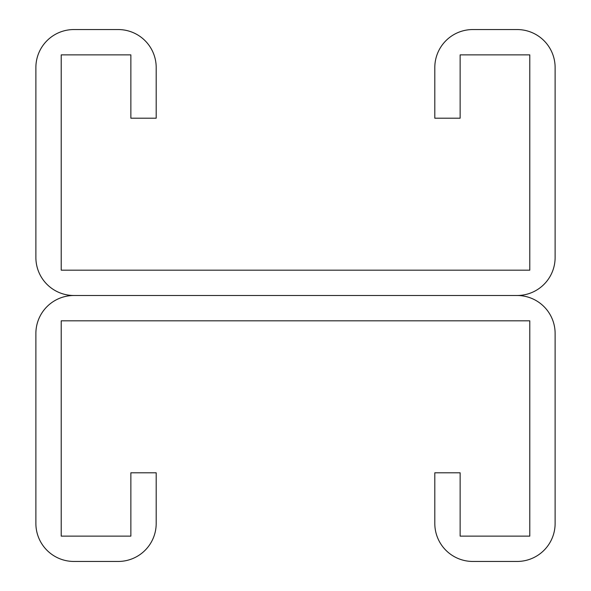 <?xml version="1.0" encoding="UTF-8"?>
<svg xmlns="http://www.w3.org/2000/svg" width="591" height="591" viewBox="0 0 591 591"><rect width="100%" height="100%" fill="white"/><g stroke="black" fill="none" stroke-linecap="round" stroke-linejoin="round"><path stroke-width="0.89" d="M130.862 54.882L130.862 118.2L156.194 118.2L156.194 67.544A37.994 37.994 0 0 0 118.2 29.55L73.875 29.55A37.994 37.994 0 0 0 35.881 67.544L35.881 257.506A37.994 37.994 0 0 0 73.875 295.5L517.125 295.5L73.875 295.5A37.994 37.994 0 0 0 35.881 333.494L35.881 523.456A37.994 37.994 0 0 0 73.875 561.45L118.2 561.45A37.994 37.994 0 0 0 156.194 523.456L156.194 472.8L130.862 472.8L130.862 536.118L61.213 536.118L61.213 320.832L529.787 320.832L529.787 536.118L460.138 536.118L460.138 472.8L434.806 472.8L434.806 523.456A37.994 37.994 0 0 0 472.8 561.45L517.125 561.45A37.994 37.994 0 0 0 555.119 523.456L555.119 333.494A37.994 37.994 0 0 0 517.125 295.5A37.994 37.994 0 0 0 555.119 257.506L555.119 67.544A37.994 37.994 0 0 0 517.125 29.55L472.8 29.55A37.994 37.994 0 0 0 434.806 67.544L434.806 118.2L460.138 118.2L460.138 54.882L529.787 54.882L529.787 270.168L61.213 270.168L61.213 54.882L130.862 54.882"/></g></svg>
